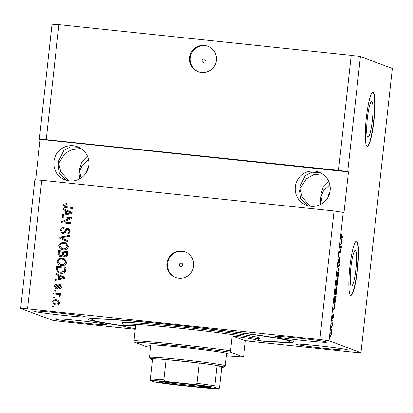 <?xml version="1.0" encoding="UTF-8"?>
<svg xmlns="http://www.w3.org/2000/svg" width="413" height="413" viewBox="0 0 413 413"><rect width="100%" height="100%" fill="white"/><g stroke="black" fill="none" stroke-linecap="round" stroke-linejoin="round"><path stroke-width="0.62" d="M205.23 60.799A1.704 1.683 -69.6 0 0 204.151 59.028A1.704 1.683 -69.6 0 0 201.88 60.448A1.704 1.683 -69.6 0 0 202.964 62.218A1.704 1.683 -69.6 0 0 205.23 60.799M205.209 60.948A1.704 1.683 -69.6 0 0 205.018 61.454M216.397 60.339A13.624 13.474 -69.6 0 0 207.739 46.163A13.624 13.474 -69.6 0 0 189.582 57.526A13.624 13.474 -69.6 0 0 198.24 71.702A13.624 13.474 -69.6 0 0 216.397 60.339M208.1 46.302A13.624 13.474 -69.6 0 0 190.305 57.794A13.624 13.474 -69.6 0 0 198.601 71.831M182.68 265.084A1.704 1.683 -69.6 0 0 181.596 263.308A1.704 1.683 -69.6 0 0 179.325 264.733A1.704 1.683 -69.6 0 0 180.409 266.504A1.704 1.683 -69.6 0 0 182.68 265.084M193.687 266.044A13.624 13.474 -69.6 0 0 185.029 251.868A13.624 13.474 -69.6 0 0 166.873 263.231A13.624 13.474 -69.6 0 0 175.53 277.407A13.624 13.474 -69.6 0 0 193.687 266.044M185.391 252.007A13.624 13.474 -69.6 0 0 167.595 263.499A13.624 13.474 -69.6 0 0 175.892 277.536M371.808 101.541A17.929 2.586 96 0 0 371.715 101.515A17.929 2.586 96 0 0 367.302 118.748A17.929 2.586 96 0 0 367.875 137.157A17.929 2.586 96 0 0 367.968 137.183A17.929 2.586 96 0 0 372.376 119.951A17.929 2.586 96 0 0 371.808 101.541M355.371 250.407A17.929 2.586 96 0 0 355.278 250.381A17.929 2.586 96 0 0 350.869 267.614A17.929 2.586 96 0 0 351.437 286.023A17.929 2.586 96 0 0 351.535 286.049A17.929 2.586 96 0 0 355.944 268.817A17.929 2.586 96 0 0 355.371 250.407M356.662 241.177A27.248 3.929 96 0 0 356.517 241.14A27.248 3.929 96 0 0 349.816 267.33A27.248 3.929 96 0 0 350.683 295.31A27.248 3.929 96 0 0 350.828 295.341A27.248 3.929 96 0 0 357.529 269.157A27.248 3.929 96 0 0 356.662 241.177M356.393 241.151A27.248 3.929 96 0 0 356.383 241.146A27.248 3.929 96 0 1 357.312 268.662A27.248 3.929 96 0 1 350.694 295.31M373.099 92.311A27.248 3.929 96 0 0 372.954 92.28A27.248 3.929 96 0 0 366.254 118.464A27.248 3.929 96 0 0 367.121 146.445A27.248 3.929 96 0 0 367.265 146.476A27.248 3.929 96 0 0 373.966 120.291A27.248 3.929 96 0 0 373.099 92.311M367.131 146.45A27.248 3.929 96 0 0 373.744 119.796A27.248 3.929 96 0 0 372.831 92.285A27.248 3.929 96 0 0 372.82 92.28M330.147 190.527A17.713 17.516 -69.6 0 0 318.893 172.097A17.713 17.516 -69.6 0 0 295.285 186.867A17.713 17.516 -69.6 0 0 306.544 205.297A17.713 17.516 -69.6 0 0 330.147 190.527M320.034 172.567L311.872 172.221L305.326 175.556L300.143 185.979L300.039 188.633L306.322 178.86L313.493 174.771L322.352 173.842M88.795 165.185A17.713 17.516 -69.6 0 0 77.541 146.754A17.713 17.516 -69.6 0 0 53.933 161.524A17.713 17.516 -69.6 0 0 65.192 179.954A17.713 17.516 -69.6 0 0 88.795 165.185M78.687 147.229L70.525 146.883L63.979 150.213L58.796 160.642L58.687 163.295L64.975 153.522L72.141 149.434L81 148.504M87.442 156.171L81.712 161.979L79.699 168.416L79.595 171.07L82.228 165.365L88.485 159.382M86.425 172.309A17.713 17.516 110.4 0 1 88.619 166.418M328.794 181.508L323.059 187.316L321.051 193.754L320.947 196.407L323.58 190.708L329.837 184.719M327.777 197.646A17.713 17.516 110.4 0 1 329.966 191.761M326.507 342.005A25.885 0.95 -173.7 0 0 299.275 338.18A25.885 0.95 -173.7 0 0 275.306 336.487A25.885 0.95 -173.7 0 0 275.559 336.652A25.885 0.95 -173.7 0 0 302.791 340.472A25.885 0.95 -173.7 0 0 326.766 342.17A25.885 0.95 -173.7 0 0 326.507 342.005M85.161 316.663A25.885 0.95 -173.7 0 0 57.923 312.842A25.885 0.95 -173.7 0 0 33.954 311.149A25.885 0.95 -173.7 0 0 34.207 311.314A25.885 0.95 -173.7 0 0 61.439 315.134A25.885 0.95 -173.7 0 0 85.414 316.828A25.885 0.95 -173.7 0 0 85.161 316.663M106.069 324.437A25.885 0.95 -173.7 0 0 78.831 320.617A25.885 0.95 -173.7 0 0 54.862 318.924A25.885 0.95 -173.7 0 0 55.115 319.089A25.885 0.95 -173.7 0 0 82.347 322.909A25.885 0.95 -173.7 0 0 106.322 324.603A25.885 0.95 -173.7 0 0 106.069 324.437M347.416 349.78A25.885 0.95 -173.7 0 0 320.183 345.96A25.885 0.95 -173.7 0 0 296.209 344.261A25.885 0.95 -173.7 0 0 296.467 344.427A25.885 0.95 -173.7 0 0 323.699 348.252A25.885 0.95 -173.7 0 0 347.674 349.945A25.885 0.95 -173.7 0 0 347.416 349.78M258.104 340.854A103.544 3.794 -173.7 0 0 293.736 341.907A103.544 3.794 -173.7 0 0 292.714 341.246A103.544 3.794 -173.7 0 0 183.78 325.96A103.544 3.794 -173.7 0 0 87.892 319.182A103.544 3.794 -173.7 0 0 88.909 319.848A103.544 3.794 -173.7 0 0 122.888 325.924M322.377 203.387L320.947 196.407L320.493 198.834L320.87 204.296M81.025 178.044L79.595 171.07L79.141 173.496L79.523 178.953M68.816 180.873L60.768 171.772L58.687 163.295L58.233 165.716L59.379 173.346L66.41 180.357M310.163 206.216L302.12 197.115L300.039 188.633L299.585 191.059L300.731 198.689L307.762 205.7M245.374 340.839L354.07 352.253L360.972 352.671L392.35 68.475L360.42 56.602L351.231 55.332L338.531 170.362L46.23 139.677L39.328 139.253L52.028 24.222L58.93 24.641L46.23 139.677M351.231 55.332L58.93 24.641M360.42 56.602L347.72 171.632L338.531 170.362M20.65 308.418L34.842 179.851L41.749 180.274L334.05 210.966L319.858 339.527L27.552 308.841L20.65 308.418L52.58 320.292L61.769 321.562L135.257 329.28M41.749 180.274L27.552 308.841M69.513 218.41L62.038 217.625L62.146 216.639L71.532 217.625L71.418 218.673L63.494 221.884L70.979 222.669L70.871 223.655L61.48 222.669L61.599 221.616L69.513 218.41L61.599 221.616M62.9 233.768L62.198 233.608L60.494 230.5C60.84 228.518 62.012 227.573 64.015 227.666L64.025 228.663C62.637 228.642 61.821 229.323 61.583 230.702L62.564 232.689L62.977 232.782C64.103 232.602 64.779 231.879 65.017 230.604C65.435 229.086 66.39 228.327 67.877 228.317L68.594 228.482L70.143 231.337C69.859 233.128 68.816 234.001 67.02 233.954L67.004 232.958C68.191 232.989 68.868 232.426 69.043 231.254L68.14 229.391L66.756 229.509L65.3 232.545L62.9 233.768M68.826 242.147L59.771 238.177L59.885 237.16L69.58 235.312L69.472 236.329L60.928 237.733L68.94 241.125L68.826 242.147L59.771 238.177M58.827 245.601L60.608 242.963L63.932 242.343L65.832 242.761L68.455 246.618C67.686 249.137 65.941 250.216 63.22 249.86L61.506 249.473L59.952 248.538L58.827 245.601L60.608 242.963M57.087 261.352L58.868 258.708L62.193 258.089L64.092 258.512L66.72 262.363C65.946 264.883 64.201 265.962 61.48 265.605L59.766 265.218L58.218 264.289L57.087 261.352L58.868 258.708M58.486 275.502L55.776 274.382L55.889 273.36L64.939 277.371L64.831 278.326L55.115 280.37L55.223 279.348L58.119 278.811L58.677 275.574L55.776 274.382M53.52 307.086L52.177 306.942L52.286 305.961L53.628 306.1L53.52 307.086M55.92 304.975L54.413 304.644L52.606 301.949C53.174 300.122 54.449 299.363 56.431 299.673L57.872 299.993L59.678 302.693C59.126 304.5 57.877 305.259 55.92 304.975M54.526 297.98L53.184 297.84L53.292 296.854L54.635 296.999L54.526 297.98M57.159 294.273L53.618 293.901L53.726 292.92L60.551 293.638L60.443 294.619L59.353 294.505L60.437 295.796L59.968 296.684L59.033 296.214L59.229 295.558L58.532 294.598L57.159 294.273M55.27 291.217L53.933 291.072L54.041 290.091L55.378 290.231L55.27 291.217M56.282 288.832L55.652 288.687L54.335 286.271C54.562 284.893 55.378 284.185 56.793 284.154L56.803 285.151L55.306 286.441L56.225 287.83L56.865 287.67L57.345 286.782C57.665 285.429 58.45 284.696 59.704 284.588L60.257 284.712L61.413 286.973C61.243 288.284 60.51 288.966 59.214 289.012L59.198 288.016L60.432 286.906L59.735 285.584L59.131 285.837L58.62 286.901C58.31 288.207 57.531 288.852 56.282 288.832M56.416 287.902L55.946 287.763L56.865 287.67M60.117 285.698L59.735 285.584M60.701 273.241L58.754 272.812L56.354 269.137L56.658 266.344L66.049 267.33L65.414 271.491C64.252 273.019 62.678 273.602 60.701 273.241M60.515 256.669L59.637 256.468L58.078 253.515L58.398 250.598L67.784 251.584L67.464 254.522C67.278 256.112 66.395 256.891 64.815 256.871L62.962 255.606L60.515 256.669M65.646 210.666L62.931 209.546L63.044 208.519L72.094 212.53L71.991 213.49L62.27 215.534L62.384 214.512L65.28 213.975L65.832 210.738L62.931 209.546M64.96 206.598L72.647 207.538L72.538 208.524L64.629 207.527L63.266 205.385L64.092 203.976L66.421 203.65L66.431 204.647L64.361 205.545L64.96 206.598L72.642 207.589M334.05 210.966L343.998 212.514L348.479 171.916L39.328 139.253M40.087 139.537L35.632 179.903M348.479 171.916L347.72 171.632M343.234 212.23L329.042 340.797L319.858 339.527M360.972 352.671L329.042 340.797M341.21 247.728L340.152 247.33L340.26 246.349L341.592 246.845L339.976 251.491L341.035 251.889L340.926 252.87L339.594 252.374L341.21 247.728M338.768 263.339L338.712 260.211C338.949 258.228 339.218 257.227 339.512 257.211L338.861 260.355L338.882 262.358L338.577 262.322L338.877 262.353L340.033 257.666L340.095 260.546L339.378 263.308L339.935 260.52L339.754 258.905L338.784 263.344M339.909 258.646L339.584 258.889M338.887 271.362L337.886 267.887L337.994 266.87L339.641 264.532L339.527 265.544L338.102 267.381L338.996 270.339L338.887 271.362M337.044 275.316L337.56 272.601L338.123 271.811C338.531 271.842 338.629 273.184 338.412 275.827C338.056 278.372 337.689 279.534 337.313 279.322L336.941 278.176L337.044 275.316M335.304 291.062L335.826 288.346L336.389 287.556C336.796 287.593 336.889 288.93 336.672 291.578C336.316 294.118 335.955 295.285 335.573 295.068L335.201 293.927L335.304 291.062M334.194 305.062L333.998 303.065L334.995 306.585L334.891 307.546L333.224 310.075L333.828 308.372L334.194 305.062M330.493 336.6L330.415 335.542L330.493 336.6M331.056 334.375C330.756 334.396 330.684 333.451 330.839 331.541C331.097 329.693 331.36 328.872 331.629 329.078C331.928 329.078 331.995 330.023 331.84 331.913C331.587 333.74 331.324 334.561 331.056 334.375L331.102 334.385M331.5 327.494L331.417 326.44L331.5 327.494M332.233 323.797L331.732 323.611L331.84 322.625L332.806 322.987L332.434 326.048L332.233 323.797M332.233 320.849L332.15 319.796L332.233 320.849M332.61 318.428L332.553 315.986L333.126 313.756L332.697 317.437L333.528 314.03L333.559 316.317L333.038 318.459L333.436 315.021L332.61 318.428M334.742 302.698C334.329 302.724 334.236 301.438 334.468 298.847L334.773 296.054L336.105 296.544L335.619 300.716C335.299 302.295 335.005 302.961 334.742 302.698L334.804 302.714M336.265 286.23L336.512 280.303L337.844 280.799L336.9 286.209L336.734 285.047L336.29 286.235M341.35 240.227L341.159 238.229L342.155 241.75L342.047 242.71L340.384 245.239L340.983 243.536L341.35 240.227M341.484 235.1L342.124 233.211L341.628 236.221L342.707 236.752L342.599 237.738L341.696 237.403C341.422 237.501 341.35 236.732 341.484 235.1M330.834 331.603L331.195 333.394L330.746 333.348L331.159 333.389L331.706 331.835L331.525 330.064L331.087 330.013M331.525 330.064L330.973 331.613M331.815 322.883L332.806 322.987M332.744 314.716L333.033 314.747M334.623 306.544L334.995 306.585M334.442 307.499L334.891 307.546M334.602 306.482L334.313 305.444L334.019 308.108L334.804 307.014L334.602 306.482M334.736 296.395L336.105 296.544M334.762 296.405L334.69 297.081M335.841 297.474L334.819 297.092L334.566 301.216L334.902 301.727L334.349 301.671L334.85 301.717L335.48 300.468L335.841 297.474M335.728 294.097L335.211 294.041L336.032 293.788L336.512 291.526C336.678 289.498 336.6 288.501 336.275 288.542L335.779 288.486M335.304 291.098L335.464 291.113C335.304 293.091 335.377 294.082 335.686 294.087L336.032 293.788M336.275 288.542C335.996 288.372 335.723 289.229 335.464 291.113M336.476 280.649L337.844 280.799M336.502 280.659L336.43 281.33M337.581 281.723L337.184 281.578L336.982 285.218L337.581 281.723M337.023 281.521L336.559 281.346L336.389 285.249L336.053 285.213L336.373 285.249L337.023 281.521M337.467 278.347L336.951 278.295L337.772 278.037L338.252 275.781C338.417 273.752 338.34 272.756 338.015 272.792L337.519 272.74M337.044 275.347L337.204 275.363C337.039 277.345 337.116 278.336 337.426 278.336L337.772 278.037M338.015 272.792C337.736 272.626 337.462 273.483 337.204 275.363M338.97 265.487L339.527 265.544M338.577 270.298L338.996 270.339M339.037 258.161L339.419 258.202M340.224 246.69L341.592 246.845M340.25 246.7L340.178 247.341M341.159 247.857L341.479 247.893M339.698 251.465L339.976 251.491M339.667 251.734L341.035 251.889M339.692 251.744L339.625 252.384M341.778 241.708L342.155 241.75M341.597 242.658L342.047 242.71M341.757 241.646L341.468 240.609L341.179 243.272L341.964 242.178L341.757 241.646M341.618 234.156L342.036 234.197M341.406 236.618L342.707 236.752M52.374 306.962L52.286 305.961M52.477 306.033L53.623 306.152M54.511 304.675L52.606 301.949M52.797 302.022C53.365 300.194 54.64 299.435 56.622 299.745L56.431 299.673M56.622 299.745L57.965 300.029M54.841 303.736L56.153 304.051C57.515 304.309 58.429 303.839 58.894 302.636L57.65 300.974L56.328 300.659C54.965 300.396 54.046 300.87 53.582 302.079L54.841 303.736L55.962 303.983C57.324 304.242 58.238 303.767 58.703 302.564L57.459 300.907M53.38 297.861L53.292 296.854M53.483 296.926L54.63 297.045M53.814 293.922L53.726 292.92M53.917 292.987L60.546 293.684M59.983 296.668L59.033 296.214M59.224 296.286L59.229 295.558M59.42 295.631L58.532 294.598M54.129 291.093L54.041 290.091M54.232 290.158L55.373 290.282M55.75 288.723L54.335 286.271M54.526 286.343C54.753 284.965 55.569 284.258 56.979 284.227M57.056 287.742L57.536 286.849C57.856 285.502 58.641 284.769 59.895 284.655L59.704 284.588M59.895 284.655L60.35 284.748M59.405 289.002L59.198 288.016M59.389 288.088L60.432 286.906M60.623 286.978L59.926 285.657M55.962 274.454L56.075 273.442M55.316 280.329L55.223 279.348M55.414 279.42L58.119 278.811M58.31 278.883L58.677 275.574M62.998 277.448L59.549 275.941L59.255 278.605L63.907 277.748L59.549 275.941M59.255 278.605L63.907 277.748M58.852 272.843L56.354 269.137M56.545 269.209L56.658 266.344M56.849 266.416L66.039 267.381M59.085 271.868L61.01 272.327L64.511 271.253L65.032 268.269L57.65 267.443L57.464 269.131L58.569 271.64L60.819 272.255L64.325 271.181L64.841 268.197M59.059 258.781L62.193 258.089M62.384 258.161L64.185 258.543M59.864 265.254L58.218 264.289M58.403 264.356L57.278 261.419M60.153 264.305L61.805 264.697L63.974 264.506L65.812 262.327L63.901 259.498L62.069 259.07C60.055 258.796 58.765 259.591 58.187 261.455L60.153 264.305L61.62 264.625L63.783 264.434L65.621 262.26L63.71 259.426M59.735 256.504L58.269 253.582L58.398 250.598M58.589 250.665L67.778 251.631M64.289 256.762L62.962 255.606M60.066 255.559L60.809 255.755C61.996 255.771 62.616 255.162 62.668 253.928L62.869 252.111L59.389 251.698L59.183 254.614L60.618 255.683C61.805 255.704 62.425 255.095 62.477 253.856L62.678 252.044M64.96 255.941L64.304 255.766L64.96 255.941C66.065 255.926 66.612 255.322 66.591 254.134L66.772 252.524L63.778 252.157L63.566 254.873L64.769 255.869C65.873 255.853 66.421 255.255 66.4 254.062L66.581 252.451M60.799 243.035L63.932 242.343M64.123 242.41L65.925 242.798M61.604 249.509L59.952 248.538M60.143 248.611L59.018 245.673M61.888 248.559L63.545 248.946L65.713 248.76L67.551 246.582L65.636 243.747L63.808 243.324C61.795 243.05 60.499 243.846 59.926 245.709L61.888 248.559L63.354 248.879L65.522 248.688L67.36 246.509L65.445 243.68M59.962 238.249L59.885 237.16M60.071 237.232L69.57 235.42M62.291 233.644L60.494 230.5M60.685 230.573C61.026 228.59 62.203 227.646 64.206 227.733M62.564 232.689L62.977 232.782M63.168 232.855C64.294 232.674 64.97 231.946 65.208 230.671C65.626 229.158 66.576 228.399 68.068 228.389L67.877 228.317M68.068 228.389L68.687 228.518M67.211 233.964L67.004 232.958M67.195 233.025C68.377 233.061 69.059 232.493 69.234 231.326L69.043 231.254M69.234 231.326L68.14 229.391M62.234 217.646L62.146 216.639M62.337 216.711L71.526 217.677M70.974 222.721L63.494 221.884M61.676 222.69L61.79 221.688M63.122 209.618L63.235 208.606M62.471 215.493L62.384 214.512M62.575 214.579L65.28 213.975M65.471 214.048L65.832 210.738M70.153 212.612L66.705 211.105L66.41 213.769L71.067 212.912L66.705 211.105M66.41 213.769L71.067 212.912M64.727 207.563L63.457 205.457L64.092 203.976M64.283 204.043L66.607 203.717M150.76 345.681A39.514 1.445 6.3 0 1 149.836 345.407A39.514 1.445 6.3 0 1 149.48 345.108A39.514 1.445 6.3 0 1 186.753 347.823A39.514 1.445 6.3 0 1 227.604 353.574A39.514 1.445 6.3 0 1 227.971 353.771A39.514 1.445 6.3 0 1 226.598 354.055M258.233 340.663A99.461 3.645 -173.7 0 0 289.59 341.587A99.461 3.645 -173.7 0 0 288.692 340.823A99.461 3.645 -173.7 0 0 182.252 325.95A99.461 3.645 -173.7 0 0 92.006 319.77A99.461 3.645 -173.7 0 0 92.93 320.271A99.461 3.645 -173.7 0 0 122.811 325.712M226.417 355.676A66.761 2.447 -173.7 0 0 243.309 356.909L230.671 352.212A66.761 2.447 -173.7 0 0 134.132 342.072L134.003 340.617L135.65 325.733A68.124 2.499 -173.7 0 0 122.8 325.78A68.124 2.499 -173.7 0 0 123.472 326.213A68.124 2.499 -173.7 0 0 135.33 328.624M243.309 356.909L243.737 355.66L245.379 340.771A68.124 2.499 -173.7 0 0 258.223 340.73A68.124 2.499 -173.7 0 0 257.557 340.291A68.124 2.499 -173.7 0 0 232.189 335.867L230.547 350.756A68.124 2.499 6.3 0 0 134.003 340.617M134.132 342.072L146.77 346.775A66.761 2.447 -173.7 0 0 150.58 347.302M230.671 352.212L230.547 350.756M245.379 340.771L232.189 335.867M159.227 381.989A26.024 0.955 6.3 0 1 158.99 381.793A26.024 0.955 6.3 0 1 183.542 383.579A26.024 0.955 6.3 0 1 210.444 387.368A26.024 0.955 6.3 0 1 210.687 387.497A26.024 0.955 6.3 0 1 187.079 385.881A26.024 0.955 6.3 0 1 159.227 381.989M214.817 385.83L215.116 387.353A35.425 1.296 -173.7 0 0 193.682 384.389C195.081 384.699 196.185 384.358 197.011 383.372A36.788 1.347 6.3 0 1 214.817 385.83L217.057 365.531A36.788 1.347 -173.7 0 1 223.428 366.827A36.788 1.347 -173.7 0 1 223.758 367.111A36.788 1.347 -173.7 0 1 221.755 367.281L217.057 365.531A36.788 1.347 -173.7 0 0 199.252 363.068L166.078 359.589A36.788 1.347 -173.7 0 0 152.696 358.773A36.788 1.347 -173.7 0 0 150.683 359.042A36.788 1.347 -173.7 0 0 151.024 359.222A36.788 1.347 -173.7 0 0 152.598 359.646M150.683 359.042L149.475 357.539A38.151 1.399 6.3 0 1 149.46 357.488A38.151 1.399 6.3 0 1 184.787 359.981A38.151 1.399 6.3 0 1 224.92 365.613A38.151 1.399 6.3 0 1 225.297 365.856A38.151 1.399 6.3 0 1 225.261 365.908L223.758 367.111M197.011 383.372L199.252 363.068A36.788 1.347 -173.7 0 0 166.078 359.589L163.837 379.888C164.426 381.029 165.437 381.591 166.867 381.576A35.425 1.296 -173.7 0 0 150.755 380.595L154.555 382.004A35.425 1.296 -173.7 0 0 175.99 384.968L202.804 387.781A35.425 1.296 -173.7 0 0 218.916 388.762L215.116 387.353M150.755 380.595L150.456 379.072A36.788 1.347 6.3 0 1 163.837 379.888M152.696 358.773L150.456 379.072M175.99 384.968L154.555 382.004M221.755 367.281L219.515 387.58L218.988 388.778L202.804 387.781M193.682 384.389L166.867 381.576M161.979 381.71A25.203 0.924 -173.7 0 0 184.823 384.787A25.203 0.924 -173.7 0 0 207.791 386.769M337.979 267.041L338.35 267.082M337.891 267.836L338.262 267.877M341.401 236.375L341.794 236.417M258.223 340.73L258.373 339.372A68.124 2.499 -173.7 0 0 257.707 338.939A68.124 2.499 -173.7 0 0 186.036 328.882A68.124 2.499 -173.7 0 0 122.95 324.422L122.496 323.333M122.62 323.436A69.487 2.545 6.3 0 1 122.429 323.369A69.487 2.545 6.3 0 1 181.116 326.941A69.487 2.545 6.3 0 1 259.194 337.726A69.487 2.545 6.3 0 1 256.53 338.577M289.59 341.587L290.757 340.653M122.8 325.78L122.95 324.422M92.006 319.77L91.072 318.609M258.373 339.372L259.054 338.407M225.297 365.856L226.68 353.306M149.46 357.488L150.843 344.932"/></g></svg>
